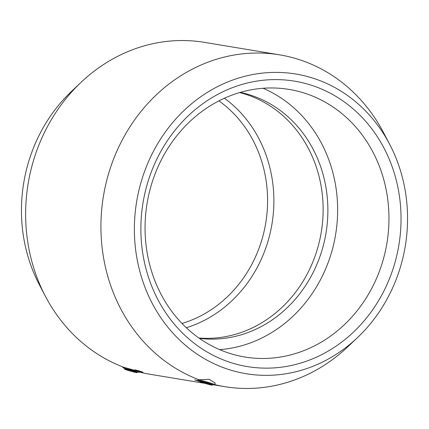 <?xml version="1.0" encoding="UTF-8"?>
<svg xmlns="http://www.w3.org/2000/svg" width="429" height="429" viewBox="0 0 429 429"><rect width="100%" height="100%" fill="white"/><g stroke="black" fill="none" stroke-linecap="round" stroke-linejoin="round"><path stroke-width="0.64" d="M218.919 100.89A123.075 110.317 -80.6 0 1 265.744 223.005A123.075 110.317 -80.6 0 1 181.971 323.445M303.877 92.927A135.612 121.557 -80.6 0 1 385.322 251.378A135.612 121.557 -80.6 0 1 244.798 356.998A135.612 121.557 -80.6 0 1 147.093 203.308A135.612 121.557 -80.6 0 1 289.221 89.436A135.612 121.557 -80.6 0 1 303.877 92.927M310.29 84.894A144.653 129.66 -80.6 0 1 358.687 326.898A144.653 129.66 -80.6 0 1 143.913 259.835A144.653 129.66 -80.6 0 1 310.29 84.894M263.047 88.272A135.612 121.557 -80.6 0 1 335.601 234.604A135.612 121.557 -80.6 0 1 219.653 349.64M240.251 92.391A124.764 111.835 -80.6 0 1 249.608 94.825A124.764 111.835 -80.6 0 1 325.021 238.309A124.764 111.835 -80.6 0 1 199.41 338.379M239.655 92.567A124.764 111.835 -80.6 0 1 244.862 94.037A124.764 111.835 -80.6 0 1 320.736 235.194A124.764 111.835 -80.6 0 1 198.906 338.02M134.577 369.878L136.835 370.758C133.317 369.412 134.583 369.621 140.632 371.391L134.556 369.895M140.632 371.391L142.921 372.211L140.632 371.391M136.835 370.758L142.905 372.254M194.68 379.858L199.994 381.14L194.659 379.869L199.866 381.585A6.51 0.359 -164.2 0 0 203.282 382.882A6.51 0.359 -164.2 0 0 212.393 385.129A6.51 0.359 -164.2 0 0 212.387 385.108A6.51 0.359 -164.2 0 0 206.226 383.011A6.51 0.359 -164.2 0 0 199.882 381.569A6.51 0.359 -164.2 0 0 199.866 381.585L200.005 381.102A6.51 0.359 -164.2 0 1 206.365 382.529A6.51 0.359 -164.2 0 1 212.532 384.647L212.393 385.129M124.71 368.634L122.941 367.594A8.682 0.477 15.8 0 1 122.791 367.449A8.682 0.477 15.8 0 1 134.937 370.447A8.682 0.477 15.8 0 1 139.489 372.179A8.682 0.477 15.8 0 1 139.286 372.222L137.237 372.179M45.42 296.305A168.163 150.729 -80.6 0 1 80.925 82.448L71.386 91.5A151.887 136.143 -80.6 0 0 39.318 284.658L45.42 296.305A168.163 150.729 -80.6 0 0 123.761 367.278L134.937 370.447C139.248 371.745 140.481 372.238 138.642 371.922M133.692 371.332A6.51 0.359 15.8 0 1 137.103 372.608A6.51 0.359 15.8 0 1 137.108 372.629A6.51 0.359 15.8 0 1 130.748 371.198A6.51 0.359 15.8 0 1 124.582 369.085A6.51 0.359 15.8 0 1 124.598 369.069A6.51 0.359 15.8 0 1 133.692 371.332M124.582 369.085L124.716 368.602A6.51 0.359 15.8 0 1 133.827 370.844A6.51 0.359 15.8 0 1 137.242 372.147L137.108 372.629M204.869 383.365L149.313 374.142A168.163 150.729 -80.6 0 1 139.5 372.136M80.925 82.448A168.163 150.729 -80.6 0 1 204.397 42.358L279.687 54.858A168.163 150.729 -80.6 0 1 297.86 59.186A168.163 150.729 -80.6 0 1 383.58 132.695L389.682 144.342A151.887 136.143 -80.6 0 1 357.614 337.5A151.887 136.143 -80.6 0 1 136.835 257.738A151.887 136.143 -80.6 0 1 312.258 77.944A151.887 136.143 -80.6 0 1 389.682 144.342M357.614 337.5L348.075 346.552A168.163 150.729 -80.6 0 1 224.603 386.642A168.163 150.729 -80.6 0 1 214.79 384.636M212.521 384.679L214.575 384.722A8.682 0.477 -164.2 0 0 214.779 384.679A8.682 0.477 -164.2 0 0 206.553 381.853A8.682 0.477 -164.2 0 0 198.075 379.949L199.045 379.772A168.163 150.729 -80.6 0 1 106.435 181.612A168.163 150.729 -80.6 0 1 279.687 54.858M198.075 379.949A8.682 0.477 -164.2 0 0 198.225 380.094L199.994 381.134M199.045 379.772L209.223 379.3L215.219 383.113L214.779 384.679M224.41 98.236A127.477 114.264 -80.6 0 1 271.965 224.04A127.477 114.264 -80.6 0 1 186.309 327.729M122.791 367.449L122.925 366.961M224.603 386.642L212.838 384.684"/></g></svg>
